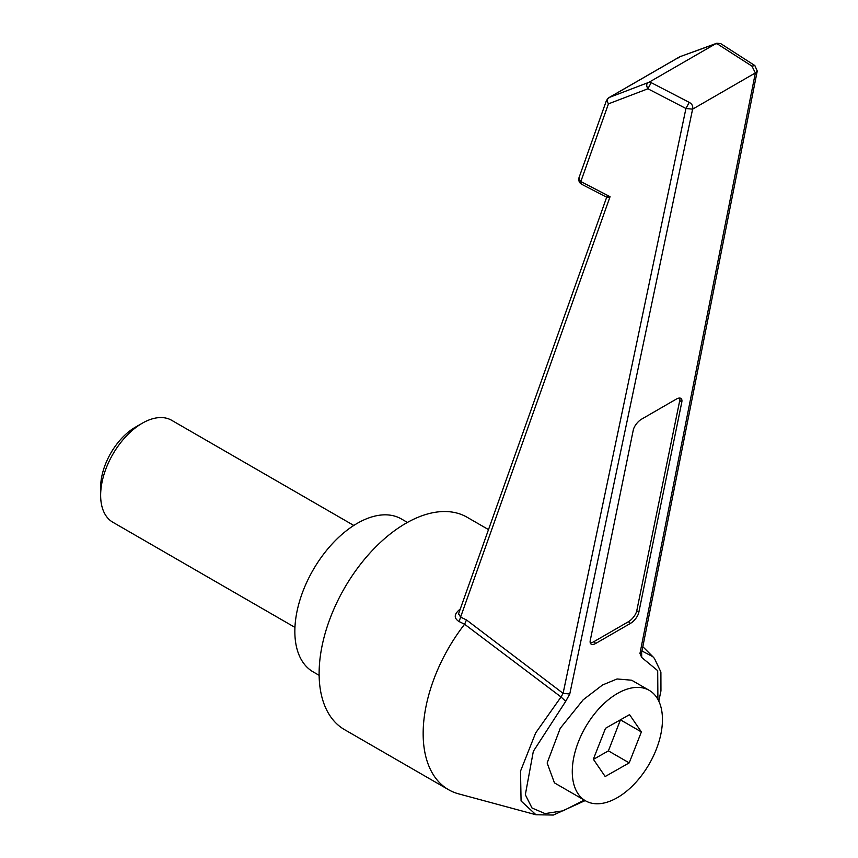 <?xml version="1.0" encoding="UTF-8"?>
<svg xmlns="http://www.w3.org/2000/svg" width="858" height="858" viewBox="0 0 858 858"><rect width="100%" height="100%" fill="white"/><g stroke="black" fill="none" stroke-linecap="round" stroke-linejoin="round"><path stroke-width="1.29" d="M100.643 495.302L100.643 487.301A49.045 28.314 -60 0 1 135.317 427.23A49.045 28.314 -60 0 1 135.328 427.23L142.256 423.23A58.848 33.977 120 0 0 100.643 495.302A58.848 33.977 120 0 0 112.838 522.243L294.948 627.391M319.133 675.332L313.127 671.868A88.277 50.965 -60 0 1 299.603 601.126A88.277 50.965 -60 0 1 357.271 523.337A88.277 50.965 -60 0 1 401.405 518.961L407.411 522.425M617.363 797.64A63.76 36.808 -60 0 1 585.488 800.793A63.76 36.808 -60 0 1 575.707 749.699A63.76 36.808 -60 0 1 617.363 693.521A63.76 36.808 -60 0 1 649.238 690.358A63.76 36.808 -60 0 1 659.019 741.451A63.76 36.808 -60 0 1 617.363 797.64M649.238 690.358L631.66 680.212L617.052 678.968L602.563 684.974L583.215 699.763L560.22 728.335L547.147 763.009L554.44 782.871L585.488 800.793M459.888 610.113L459.416 609.716L460.317 608.912M488.513 529.611L467.127 517.267A122.608 70.785 120 0 0 405.823 523.337A122.608 70.785 120 0 0 325.718 631.381A122.608 70.785 120 0 0 344.519 729.632L448.552 789.692A122.608 70.785 120 0 0 458.547 793.832L535.96 814.757L521.074 800.986L520.516 771.138L535.628 732.979L561.035 696.975L464.607 624.238A122.608 70.785 120 0 0 448.552 789.692M720.699 43.619L715.604 43.822L716.838 43.222L720.699 43.608L754.858 65.573L757.249 71.032L755.362 72.93L692.61 109.159C693.232 106.22 692.106 103.957 689.221 102.37L685.939 108.494L647.908 88.782L651.19 82.647L648.98 82.282C646.385 83.29 646.031 85.457 647.908 88.782L608.451 103.85L580.823 181.553L610.049 196.718L460.596 617.095L466.462 619.926L464.607 624.238L459.137 621.578C453.871 618.35 453.968 614.392 459.416 609.716M641.838 650.922L652.863 656.702L654.279 658.258M590.25 642.814A9.813 4.376 129.4 0 0 593.736 641.752L628.41 621.728A9.813 4.376 129.4 0 0 636.775 610.724L638.813 612.387L681.799 402.123L679.761 400.45A9.813 4.376 129.4 0 0 679.783 398.069M638.813 612.387A9.813 4.376 -50.6 0 1 630.448 623.401L628.41 621.728M593.736 641.752L595.763 643.425L630.448 623.401M595.763 643.425A9.813 4.376 -50.6 0 1 590.98 643.993A9.813 4.376 -50.6 0 1 590.261 640.422L633.247 430.158A9.813 4.376 -50.6 0 1 641.623 419.144L676.297 399.12A9.813 4.376 -50.6 0 1 681.091 398.552A9.813 4.376 -50.6 0 1 681.799 402.123M757.249 71.032L641.859 651.565L639.961 653.474L641.698 657.453L657.689 670.656L657.904 699.399M466.462 619.926L563.095 693.339L561.035 696.975L565.722 701.318L533.333 751.329L525.332 794.733L532.024 808.011L545.023 813.588L563.159 810.789L584.244 800.074M606.531 100.289L608.451 103.85C606.563 100.643 606.917 98.477 609.523 97.362L648.98 82.282L715.604 43.822L679.879 56.735L716.827 43.222M754.858 65.573L751.962 66.141L717.803 44.187M678.796 57.936L679.493 56.907L609.137 97.522L608.429 98.563M639.961 653.474L755.362 72.93L751.962 66.141M581.585 184.213L578.882 178.046C578.453 180.823 579.354 182.872 581.574 184.213L606.778 197.276M692.61 109.159L685.939 108.494L563.095 693.339L569.766 694.004L692.61 109.159M610.049 196.718C606.692 197.705 605.93 197.554 607.764 196.278M459.137 621.578L460.596 617.095L458.612 613.717M629.204 762.88L641.387 731.928L629.547 714.628L605.523 728.281L593.339 759.223L605.18 776.522L629.204 762.88L608.397 750.868L620.484 719.776M593.436 759.362L608.397 750.868M620.581 719.916L641.387 731.928M353.796 525.45L171.686 420.313A58.848 33.977 120 0 0 142.256 423.23L135.317 427.23M636.775 610.724L679.761 400.45M565.722 701.318L569.766 694.004M651.19 82.647L689.221 102.37M679.879 56.735L609.523 97.362M641.634 652.101L641.698 657.453M652.874 656.713L642.824 646.707M609.137 97.522L606.509 100.343L578.882 178.046M536.003 814.768L553.356 815.036L585.145 800.6M658.794 701.125L660.95 690.894L660.896 672.061L654.45 658.461L652.841 656.745M458.472 614.081L606.713 197.136M679.493 56.907L681.102 56.135"/></g></svg>
